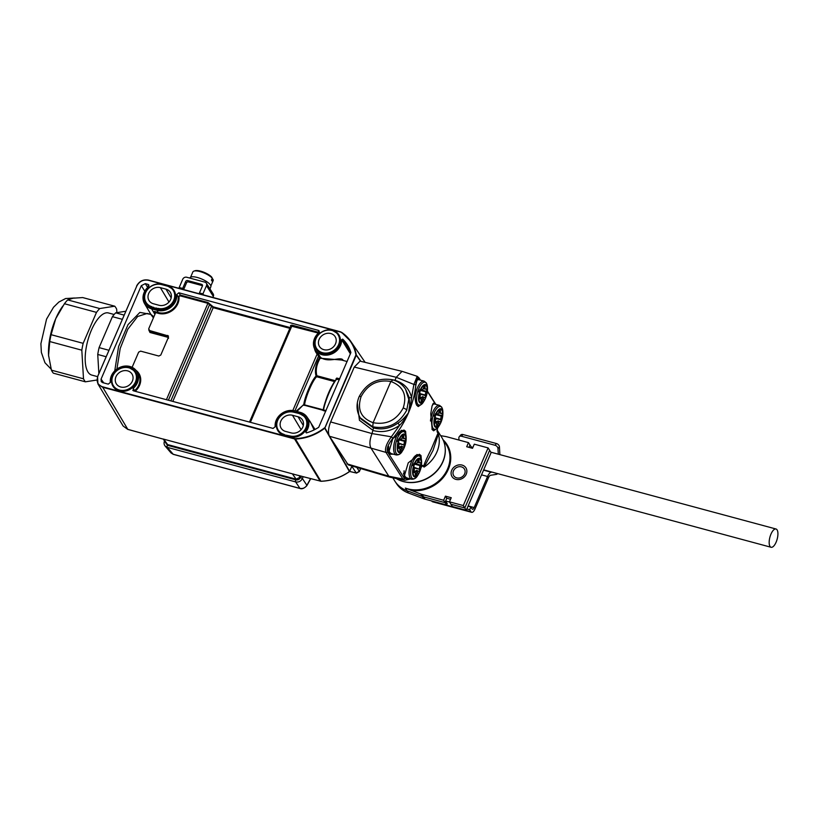 <?xml version="1.0" encoding="UTF-8"?>
<svg xmlns="http://www.w3.org/2000/svg" width="818" height="818" viewBox="0 0 818 818"><rect width="100%" height="100%" fill="white"/><g stroke="black" fill="none" stroke-linecap="round" stroke-linejoin="round"><path stroke-width="1.23" d="M295.39 438.612L294.552 438.929L295.39 438.612A45.307 39.07 -32.4 0 0 324.531 427.845L349.409 471.557A0.634 0.542 150.2 0 0 349.644 471.27L351.934 465.963M164.285 439.419L127.628 429.307L123.129 426.014L97.884 383.836L97.577 376.617L136.78 286.055L97.618 376.597M340.452 332.016L148.314 280.257C143.191 279.408 139.346 281.341 136.78 286.055M306.341 432.916L305.768 432.078L306.341 432.916A40.88 35.256 -32.4 0 0 318.713 427.293L350.902 352.548A40.88 35.256 -32.4 0 0 347.947 345.748A40.88 35.256 -32.4 0 0 342.701 339.133L341.638 339.664L350.441 353.928M319.204 330.973L318.427 330.38L318.775 332.742A14.663 12.648 -32.4 0 0 314.971 349.48A14.663 12.648 -32.4 0 0 331.106 354.204A14.663 12.648 -32.4 0 0 341.638 339.664M319.634 332.589L318.427 330.38L178.845 292.783L180.308 295.063L178.212 296.75L180.246 295.871L207.925 303.325L213.181 307.67L289.858 328.325M148.866 284.991L148.078 284.398L148.426 286.77A14.663 12.648 -32.4 0 0 144.541 303.58A14.663 12.648 -32.4 0 0 151.606 308.826L157.189 310.329A14.663 12.648 -32.4 0 0 176.739 294.49L178.845 292.783M148.948 285.983L148.078 284.398L145.297 283.652L147.68 287.445M132.802 390.36L133.498 390.83L133.15 388.468A14.663 12.648 -32.4 0 0 136.555 371.096A14.663 12.648 -32.4 0 0 119.97 367.343A14.663 12.648 -32.4 0 0 110.348 382.415L108.252 384.133L102.669 382.63L101.258 381.658L101.064 379.123L141.32 285.646L145.297 283.652M133.498 390.83L273.079 428.428L275.185 426.72A14.663 12.648 -32.4 0 1 294.725 410.881L300.318 412.395A14.663 12.648 -32.4 0 1 306.985 417.006L310.359 421.935L314.112 429.91M306.413 432.906L305.768 432.078A14.663 12.648 -32.4 0 0 306.985 417.006M157.7 308.304A12.73 10.971 -32.4 0 0 173.764 300.247A12.73 10.971 -32.4 0 0 167.261 286.106L167.434 285.942A13.037 11.247 147.6 0 1 172.547 288.999A13.037 11.247 147.6 0 1 172.475 303.253A13.037 11.247 147.6 0 1 157.669 308.703L152.128 307.302L157.721 308.805A13.057 11.258 -32.4 0 0 172.547 303.355A13.057 11.258 -32.4 0 0 172.618 289.081A13.057 11.258 -32.4 0 0 172.588 289.04L172.588 289.04M153.426 303.764L159.009 305.267A9.254 7.975 147.6 0 0 168.999 302.036A9.254 7.975 147.6 0 0 170.42 292.445A9.254 7.975 147.6 0 0 165.962 289.143L160.369 287.639A9.254 7.975 147.6 0 0 150.205 291.075A9.254 7.975 147.6 0 0 149.224 300.86A9.254 7.975 147.6 0 0 153.426 303.764M167.261 286.106L161.678 284.603L167.393 285.942M129.142 367.681A13.037 11.247 147.6 0 1 134.234 370.728A13.037 11.247 147.6 0 1 134.162 384.981A13.037 11.247 147.6 0 1 119.346 390.431L119.397 390.534A13.057 11.258 -32.4 0 0 134.234 385.084A13.057 11.258 -32.4 0 0 134.305 370.81A13.057 11.258 -32.4 0 0 134.264 370.769L134.305 370.81M127.639 370.871A9.254 7.975 147.6 0 1 132.097 374.174A9.254 7.975 147.6 0 1 130.686 383.765A9.254 7.975 147.6 0 1 120.696 386.996A9.254 7.975 147.6 0 1 116.493 384.092A9.254 7.975 147.6 0 1 117.475 374.307A9.254 7.975 147.6 0 1 127.639 370.871M300.656 475.953L300.124 477.191L296.147 479.184L292.435 473.939L320.871 481.219L295.451 439.031A45.624 39.346 -32.4 0 0 324.715 428.243L355.932 354.92A45.307 39.07 -32.4 0 0 341.157 332.333M360.554 361.249L356.27 355.216L324.93 427.978L328.938 435.033M331.024 438.683L349.664 471.362L351.985 465.984M337.773 449.307L338.488 450.442M338.734 450.82L338.069 450.473M315.666 347.323L315.646 347.282A13.057 11.258 -32.4 0 0 315.666 347.323A13.057 11.258 -32.4 0 0 322.558 353.212L322.507 353.1A13.037 11.247 147.6 0 1 315.625 347.231A13.037 11.247 147.6 0 1 318.723 334.378A13.037 11.247 147.6 0 1 332.241 330.339C322.762 327.2 311.443 338.713 315.625 347.231M330.799 333.539A9.254 7.975 147.6 0 1 335.257 336.852A9.254 7.975 147.6 0 1 333.836 346.443A9.254 7.975 147.6 0 1 323.856 349.675A9.254 7.975 147.6 0 1 319.654 346.76A9.254 7.975 147.6 0 1 320.636 336.975A9.254 7.975 147.6 0 1 330.799 333.539M299.511 413.571L293.795 412.231L299.572 413.591A13.037 11.247 147.6 0 1 304.664 416.638A13.037 11.247 147.6 0 1 304.593 430.892A13.037 11.247 147.6 0 1 289.776 436.331L284.194 434.828L289.828 436.444A13.057 11.258 -32.4 0 0 304.664 430.984A13.057 11.258 -32.4 0 0 304.736 416.71A13.057 11.258 -32.4 0 0 304.695 416.669L304.736 416.71M285.533 431.403L291.126 432.906A9.254 7.975 147.6 0 0 301.116 429.675A9.254 7.975 147.6 0 0 302.527 420.084A9.254 7.975 147.6 0 0 298.069 416.771L292.486 415.268A9.254 7.975 147.6 0 0 282.322 418.704A9.254 7.975 147.6 0 0 281.331 428.489A9.254 7.975 147.6 0 0 285.533 431.403M293.468 474.133L163.508 439.102M296.147 479.184L167.629 444.573L166.126 443.489M163.804 439.256L167.629 444.573M186.596 297.588L185.921 296.566M199.848 300.318L200.543 301.341M336.781 378.928L337.128 378.131L336.157 379.409L336.086 378.703M97.884 383.836L102.414 387.18L294.552 438.929L320.175 481.168M340.85 332.159L148.518 280.124C143.211 279.235 139.234 281.239 136.586 286.116L136.688 286.269M360.881 361.331L356.28 354.869M337.425 378.213L337.088 379M292.445 473.939L293.774 474.113M356.771 473.019A1.575 0.757 -76.8 0 1 356.464 473.07L349.542 471.434L356.249 472.947L351.842 466.311M150.461 314.316L139.888 312.404L128.017 324.644L118.579 346.607L114.745 370.891M319.061 332.435L291.954 325.124L290.543 325.492A0.634 0.562 156 0 1 290.911 325.942M290.185 327.578L213.253 306.852L207.987 302.517L180.308 295.063M176.739 294.49L178.212 296.75A14.744 12.72 -32.4 0 1 158.528 312.568L154.346 311.433L155.308 313.458L148.712 328.775L149.52 330.523L168.447 335.993M133.15 388.468L134.673 390.595L134.305 391.045M319.531 355.738L317.476 353.366L317.149 354.02L319.541 357.66L320.165 358.264L320.523 357.354L319.531 355.738M343.253 360.482L343.049 360.196C341.27 356.024 328.683 363.376 320.523 357.354M153.876 316.801L151.033 314.47M350.85 352.364L342.701 339.133M155.43 312.558L158.467 313.376L157.189 310.329M135.185 391.29L134.673 390.595A14.744 12.72 -32.4 0 0 137.997 373.202L136.555 371.096M132.117 367.313L138.651 352.139L140.645 351.137L158.804 356.034L160.788 355.032L168.488 337.159L167.68 335.411L168.252 336.413L150.093 331.525L149.449 330.063M149.367 331.014L148.753 329.94L150.093 331.525M318.396 333.079L290.86 326.014L249.49 422.068M335.227 380.687L316.873 375.748L316.065 376.106C314.582 370.329 315.748 364.184 319.541 357.66M304.398 405.247L304.582 404.787C305.554 396.781 312.844 380.012 316.658 376.75L316.065 376.106C312.179 379.44 304.756 396.505 303.764 404.665L304.112 405.401M296.065 411.249L303.764 404.665L323.182 409.798M339.715 378.826L337.139 378.131M347.159 361.536L341.535 360.022L320.165 358.264C316.566 364.439 315.472 370.268 316.873 375.748M296.873 411.464L303.263 404.941L322.793 410.196M323.253 409.746L323.253 409.746C324.541 401.26 332.302 383.233 336.362 379.286L336.893 378.949C332.762 382.926 324.848 401.311 323.55 409.93L322.548 410.196A0.634 0.583 -90 0 0 323.233 409.808M307.752 418.131L315.032 429.44M316.658 376.75L334.603 381.587M336.362 379.296L339.378 379.624M148.978 330.339L149.96 332.476L168.119 337.364L168.549 338.304M153.406 317.875L150.819 314.429L147.24 313.447L137.639 316.494L127.761 329.286L120.195 348.468L116.902 369.071M185.645 281.556L182.68 288.437L179.193 287.496L182.741 279.245A3.149 2.72 147.6 0 1 186.719 277.251L204.878 282.138A3.149 2.72 147.6 0 1 206.494 285.646L202.936 293.887L199.449 292.946L202.404 286.075A1.575 1.36 147.6 0 0 201.606 284.327L187.629 280.564A1.575 1.36 -32.4 0 0 185.645 281.556L186.504 282.905A1.575 1.36 147.6 0 1 188.488 281.903L202.455 285.666A1.575 1.36 -32.4 0 1 202.516 285.686M186.504 282.905L183.631 289.562M188.886 297.363L188.672 297.864L188.252 297.2M199.449 292.946L200.113 293.999M202.936 293.887L203.61 294.94M206.361 283.202L213.201 293.979A3.149 2.72 147.6 0 1 213.334 296.423L212.895 297.445M188.488 281.903L187.629 280.564M182.68 288.437L183.355 289.48M179.193 287.496L179.858 288.539M189.878 278.1L189.981 277.844A11.35 3.558 23.3 0 1 199.551 278.171A11.35 3.558 23.3 0 1 210.471 285.042A11.35 3.558 23.3 0 1 210.829 286.821L209.96 288.856M190.604 277.2L192.874 271.924A11.033 3.466 23.3 0 1 193.897 271.116A11.033 3.466 23.3 0 1 203.171 272.609A11.033 3.466 23.3 0 1 212.261 278.222L211.433 280.145A11.033 3.466 23.3 0 1 211.964 280.84A11.033 3.466 23.3 0 1 212.291 281.494L213.12 279.562L212.189 278.396M213.12 279.562A11.033 3.466 23.3 0 1 213.15 280.646L210.87 285.932M193.897 271.116L195.042 270.727A10.092 3.17 23.3 0 1 203.447 272.077A10.092 3.17 23.3 0 1 211.77 277.169L212.261 278.222M437.221 430.227L441.546 437.037A31.524 27.188 147.6 0 1 442.875 461.464A31.524 27.188 147.6 0 1 396.229 478.53M437.068 431.004L437.599 427.814M437.978 433.172L438.397 434A31.524 27.188 147.6 0 1 436.884 452.037A31.524 27.188 147.6 0 1 424.153 467.058L423.519 466.73C424.256 463.765 426.822 457.957 431.229 449.297L437.978 433.172L437.19 431.945M421.178 466.802L422.742 465.493L421.025 467.538M422.742 465.493L423.519 466.73M420.176 380.063L419.194 378.519C417.64 376.178 416.505 378.356 415.789 385.053C414.879 394.266 412.436 403.509 408.489 412.793C404.45 422.057 399.256 430.534 392.896 438.223C388.059 444.399 386.29 448.97 387.579 451.935L404.501 478.561L410.176 478.816M408.673 478.418L405.82 478.469L403.98 477.129L408.223 462.886L419.307 454.266L421.004 455.565L421.587 462.569M421.229 404.47L418.223 406.546L416.791 405.319C412.855 399.143 416.454 371.893 419.961 380.022M393.264 454.164L390.421 454.215L388.581 452.886L392.783 438.693L403.908 430.023L405.595 431.311L406.188 438.325M436.628 428.724L433.622 430.8L432.19 429.573L430.749 413.847L432.088 405.8L434.123 403.09L435.35 404.245M424.153 467.058L432.998 450.473L438.397 434M435.135 404.194A13.405 5.327 105.1 0 0 433.908 403.069M388.795 453.182A13.088 5.194 105.1 0 0 391.178 453.601M404.194 477.436A13.088 5.194 105.1 0 0 406.587 477.855M437.201 429.839L436.955 430.984M357.302 402.998L359.45 420.309L373.294 430.595C382.476 432.875 391.239 431.117 399.593 425.329L391.352 436.792C386.331 443.816 384.542 449.021 385.984 452.405L402.896 479.041L388.826 476.209L370.871 447.927C369.296 444.501 369.685 439.716 372.016 433.591L373.519 427.937C382.067 430.074 390.227 428.458 397.988 423.07C401.229 421.137 404.736 417.712 408.489 412.793L410.534 405.595L411.556 397.548C409.45 388.836 403.928 383.09 394.971 380.288L394.859 380.523M392.712 379.808L394.971 380.288L396.249 377.303L402.057 371.341L417.221 376.311L413.888 384.44L411.556 397.548A2.045 0.961 -11.8 0 1 409.102 397.272L405.575 389.215L408.765 399.337L406.761 410.084C399.235 423.888 387.906 429.46 372.773 426.791L360.298 417.896L361.035 419.072L373.519 427.937M404.501 478.561A1.575 1.36 147.6 0 1 402.896 479.041L404.808 480.319L390.043 477.231L348.243 464.88L329.49 436.27C327.854 432.875 328.233 428.1 330.636 421.935L354.255 367.088L360.084 361.137L402.057 371.341M397.988 423.07L399.593 425.329C402.17 422.834 405.135 418.663 408.489 412.793L409.706 405.339L409.102 397.272M392.896 380.053L390.871 381.454C403.233 386.249 407.333 395.104 403.192 408.008C396.526 420.207 386.495 425.104 373.11 422.691C360.942 418.162 356.945 409.46 361.106 396.597C367.742 384.378 377.671 379.327 390.871 381.454L373.11 422.691L372.773 426.791M405.687 389.399C402.63 384.613 398.254 381.403 392.548 379.756L392.548 379.756C377.64 377.354 366.505 382.998 359.112 396.71A3.149 0.992 23.3 0 1 361.106 396.597M422.149 465.35L421.117 467.119M404.808 480.319L410.605 478.939M390.043 477.231L388.836 476.219M410.534 405.595L409.706 405.339M419.051 379.756A13.088 5.194 105.1 0 0 418.008 378.99M418.509 378.816A13.405 5.327 -74.9 0 1 419.726 379.941M440.677 435.667L445.585 436.515A15.716 13.558 -32.4 0 1 446.884 436.802L468.479 442.62L466.7 446.74L472.518 448.305L474.297 444.184L488.111 447.906L463.274 505.555L449.46 501.833L451.239 497.712L445.432 496.148L446.781 498.295M443.653 500.268L446.648 504.982L425.043 499.164A15.716 13.558 -32.4 0 1 423.796 498.765L420.8 494.052A15.716 13.558 -32.4 0 0 422.047 494.45L443.653 500.268L445.432 496.148M420.8 494.052L405.37 488.07A31.473 27.147 -32.4 0 0 407.865 488.867A31.473 27.147 -32.4 0 0 442.303 477.354A31.473 27.147 -32.4 0 0 446.035 444.205L442.865 439.409M455.892 479.379A8.2 7.065 147.6 0 1 451.71 470.268A8.2 7.065 147.6 0 1 462.047 465.074A8.2 7.065 147.6 0 1 466.24 474.184A8.2 7.065 147.6 0 1 455.892 479.379M397.374 479.184A31.329 27.014 -32.4 0 0 403.386 481.597A31.329 27.014 -32.4 0 0 445.248 448.775M445.79 501.25L445.176 502.681L423.53 496.853A15.767 13.599 -32.4 0 1 422.282 496.454L407.016 490.739A31.524 27.188 147.6 0 1 394.961 481.291A31.524 27.188 147.6 0 1 394.532 480.606L392.824 477.814M450.902 504.225L452.456 506.546L466.27 510.268L464.798 507.968L450.902 504.225L449.46 501.833M446.648 504.982L447.262 503.561M468.479 442.62L471.475 447.334L471.209 447.957M423.796 498.765L408.53 493.06A31.483 27.147 147.6 0 1 396.495 483.622L394.961 481.291M488.111 447.906L491.107 452.62L466.27 510.268M470.033 444.941L469 447.354M489.665 450.227L464.798 507.968L463.274 505.555M498.305 454.205L497.978 448.561A3.149 2.219 -139.6 0 0 495.033 445.268L461.505 436.239A3.149 2.219 -139.6 0 0 459.256 436.74L460.708 435.033A3.149 2.219 40.4 0 1 462.957 434.532L496.485 443.56A3.149 2.219 40.4 0 1 499.43 446.853L499.89 454.624M459.256 436.74A3.149 2.219 -139.6 0 0 458.857 438.029L458.98 440.053M497.641 473.612A6.309 2.505 -74.9 0 1 496.383 474.379L490.606 475.278A4.734 1.881 105.1 0 0 488.428 477.845L475.043 508.919A6.309 2.505 105.1 0 1 471.7 512.313A6.309 2.505 105.1 0 1 470.964 511.72L469.685 509.706L466.843 508.939M492.017 472.098L491.209 472.221A7.883 3.129 105.1 0 0 487.579 476.495L474.195 507.569L468.141 505.943M469.685 509.706L470.871 506.955L472.15 508.97A3.149 1.247 105.1 0 0 472.518 509.266A3.149 1.247 105.1 0 0 474.195 507.569M470.964 511.72L431.853 501.189A6.309 2.505 105.1 0 0 432.579 501.782L471.7 512.313M447.221 503.653L445.626 500.984L446.802 498.234L450.575 499.256M449.603 502.058L445.626 500.984M470.871 506.955L468.029 506.189M777.1 529.89A9.458 3.753 105.1 0 0 776.006 529.001A9.458 3.753 105.1 0 0 770.403 535.585A9.458 3.753 105.1 0 0 769.994 546.383A9.458 3.753 105.1 0 0 771.088 547.273A9.458 3.753 105.1 0 0 776.691 540.688A9.458 3.753 105.1 0 0 777.1 529.89M464.644 473.867A6.309 5.44 -32.4 0 0 461.424 466.863A6.309 5.44 -32.4 0 0 453.469 470.851A6.309 5.44 -32.4 0 0 456.689 477.855A6.309 5.44 -32.4 0 0 464.644 473.867M437.875 420.82L440.922 422.425A23.957 7.526 23.3 0 0 440.943 422.364A23.957 7.526 23.3 0 0 440.994 422.241L437.875 420.82A1.575 0.624 -74.9 0 1 437.037 421.669L436.751 421.597A2.526 1.002 105.1 0 0 435.974 421.986L438.775 422.742A2.526 1.002 105.1 0 0 438.049 424.102L437.804 424.808A1.575 0.624 -74.9 0 1 436.873 425.902A1.575 0.624 -74.9 0 1 436.546 425.002L436.577 424.337A2.526 1.002 105.1 0 0 436.066 422.886A2.526 1.002 105.1 0 0 435.697 422.947L435.36 423.121A1.575 0.624 -74.9 0 1 435.125 423.162A1.575 0.624 -74.9 0 1 435.217 420.738L435.534 420.145A2.526 1.002 105.1 0 0 436.086 418.519L434.808 416.659A9.642 3.824 105.1 0 0 434.757 426.536A9.642 3.824 105.1 0 0 439.818 424.542L438.775 422.742M435.534 414.521A5.695 2.26 -74.9 0 1 435.319 416.28A2.526 1.002 -74.9 0 1 435.871 414.665L441.464 416.168A2.526 1.002 105.1 0 0 440.851 419.317L440.943 419.839A1.575 0.624 -74.9 0 1 440.667 421.577M441.464 416.168L441.781 415.575L436.638 414.194M439.143 411.638L440.421 411.986A2.526 1.002 105.1 0 0 440.933 413.427A2.526 1.002 105.1 0 0 441.301 413.366L441.638 413.192A1.575 0.624 -74.9 0 1 441.873 413.151A1.575 0.624 -74.9 0 1 441.781 415.575M440.421 411.986L439.399 411.035M437.456 413.969L437.456 413.969A2.526 1.002 105.1 0 0 438.949 412.211L439.194 411.505A1.575 0.624 -74.9 0 1 440.125 410.411A1.575 0.624 -74.9 0 1 440.442 411.311M440.943 422.006A9.008 3.579 105.1 0 0 441.884 410.309A9.008 3.579 105.1 0 0 436.055 414.307L436.321 414.736A1.575 0.624 -74.9 0 1 437.16 413.888M436.321 414.736L435.074 414.399M436.055 414.307L435.759 414.01A23.957 7.526 -156.7 0 0 435.391 413.704A22.781 18.374 -39.9 0 1 434.174 416.147A23.794 7.464 23.3 0 1 434.808 416.659M438.376 421.618L437.988 422.528M439.818 424.542A23.794 7.464 23.3 0 1 439.695 424.849A22.781 20.614 158 0 0 440.697 422.937A22.781 20.614 158 0 0 440.922 422.425M435.043 421.137L436.751 421.597M435.217 417.149A2.526 1.002 -74.9 0 1 435.319 416.28A5.695 2.26 -74.9 0 1 435.145 417.037M432.62 404.327A12.607 5.01 -74.9 0 1 434.511 404.02L439.481 405.36A12.607 5.01 105.1 0 0 430.472 420.994M422.477 396.577L425.524 398.172A23.957 7.526 23.3 0 0 425.544 398.121A23.957 7.526 23.3 0 0 425.595 397.998L422.477 396.577A1.575 0.624 -74.9 0 1 421.638 397.425L419.634 396.883L421.638 397.425M420.135 390.278A5.695 2.26 -74.9 0 1 419.92 392.026A2.526 1.002 -74.9 0 1 420.472 390.421L426.066 391.924A2.526 1.002 105.1 0 0 425.442 395.063L425.544 395.595A1.575 0.624 -74.9 0 1 425.268 397.323M426.066 391.924L426.372 391.331L421.229 389.941M423.744 387.384L425.012 387.732A2.526 1.002 105.1 0 0 425.524 389.174A2.526 1.002 105.1 0 0 425.892 389.123L426.239 388.939A1.575 0.624 -74.9 0 1 426.464 388.908A1.575 0.624 -74.9 0 1 426.372 391.331M425.012 387.732L425.043 387.057A1.575 0.624 105.1 0 0 424.614 386.157A1.575 0.624 105.1 0 0 423.785 387.262L423.55 387.957A2.526 1.002 105.1 0 1 422.047 389.716L421.761 389.644A1.575 0.624 -74.9 0 0 420.922 390.493L420.36 389.757A23.957 7.526 -156.7 0 0 419.982 389.46A22.781 18.374 -39.9 0 1 418.765 391.904A23.794 7.464 23.3 0 1 419.409 392.415A9.642 3.824 105.1 0 0 419.358 402.282A9.642 3.824 105.1 0 0 424.409 400.288L423.366 398.489A2.526 1.002 105.1 0 0 422.64 399.849L422.405 400.554A1.575 0.624 -74.9 0 1 421.464 401.658A1.575 0.624 -74.9 0 1 421.147 400.748L421.178 400.084A2.526 1.002 105.1 0 0 420.667 398.642A2.526 1.002 105.1 0 0 420.299 398.693L419.951 398.877A1.575 0.624 -74.9 0 1 419.726 398.908A1.575 0.624 -74.9 0 1 419.818 396.485L420.125 395.892A2.526 1.002 105.1 0 0 420.687 394.266L419.409 392.415M420.922 390.493L419.675 390.155M422.978 397.364L422.579 398.284M421.342 397.344A2.526 1.002 105.1 0 0 420.575 397.742L423.366 398.489M419.818 392.896A2.526 1.002 -74.9 0 1 419.92 392.026A5.695 2.26 -74.9 0 1 419.746 392.783M424.409 400.288A23.794 7.464 23.3 0 1 424.297 400.595A22.781 20.614 158 0 0 425.288 398.683A22.781 20.614 158 0 0 425.524 398.172M417.221 380.084A12.607 5.01 -74.9 0 1 419.113 379.777L424.072 381.106A12.607 5.01 105.1 0 0 415.074 396.74M401.157 446.066L404.204 447.661A23.957 7.526 23.3 0 0 404.235 447.61A23.957 7.526 23.3 0 0 404.276 447.487L401.157 446.066A1.575 0.624 -74.9 0 1 400.319 446.914L398.325 446.372L400.319 446.914M399.378 443.755L398.1 441.904A9.642 3.824 105.1 0 0 398.039 451.771A9.642 3.824 105.1 0 0 403.1 449.777L402.057 447.978A2.526 1.002 105.1 0 0 401.331 449.338L401.086 450.043A1.575 0.624 -74.9 0 1 400.155 451.147A1.575 0.624 -74.9 0 1 399.838 450.237L399.859 449.573A2.526 1.002 105.1 0 0 399.348 448.131A2.526 1.002 105.1 0 0 398.979 448.182L398.642 448.356A1.575 0.624 -74.9 0 1 398.407 448.397A1.575 0.624 -74.9 0 1 398.499 445.974L398.816 445.381A2.526 1.002 105.1 0 0 399.378 443.755L404.225 445.084A1.575 0.624 -74.9 0 1 403.949 446.812M404.225 445.084L399 443.172M398.826 439.767A5.695 2.26 -74.9 0 1 398.601 441.515A2.526 1.002 -74.9 0 1 399.164 439.9L404.746 441.413A2.526 1.002 105.1 0 0 404.133 444.552M404.746 441.413L405.063 440.82L399.92 439.43M402.425 436.873L403.703 437.221A2.526 1.002 105.1 0 0 404.215 438.663A2.526 1.002 105.1 0 0 404.583 438.601L404.92 438.428A1.575 0.624 -74.9 0 1 405.155 438.397A1.575 0.624 -74.9 0 1 405.063 440.82M403.703 437.221L403.724 436.546A1.575 0.624 105.1 0 0 403.294 435.646A1.575 0.624 105.1 0 0 402.476 436.74L402.231 437.446A2.526 1.002 105.1 0 1 400.738 439.205L400.452 439.123A1.575 0.624 -74.9 0 0 399.613 439.972L399.051 439.246A23.957 7.526 -156.7 0 0 398.673 438.949A22.781 18.374 -39.9 0 1 397.456 441.383A23.794 7.464 23.3 0 1 398.1 441.904M399.613 439.972L398.356 439.634M401.658 446.853L401.27 447.773M400.033 446.832A2.526 1.002 105.1 0 0 399.266 447.231L402.057 447.978M403.1 449.777A23.794 7.464 23.3 0 1 402.977 450.084A22.781 20.614 158 0 0 403.98 448.172A22.781 20.614 158 0 0 404.204 447.661M398.499 442.385A2.526 1.002 -74.9 0 1 398.601 441.515A5.695 2.26 -74.9 0 1 398.438 442.272M416.566 470.309L419.614 471.914A23.957 7.526 23.3 0 0 419.634 471.853A23.957 7.526 23.3 0 0 419.685 471.73L416.566 470.309A1.575 0.624 -74.9 0 1 415.728 471.158L413.724 470.626L415.728 471.158M414.777 468.008L413.499 466.148A9.642 3.824 105.1 0 0 413.448 476.025A9.642 3.824 105.1 0 0 418.499 474.021L417.456 472.231A2.526 1.002 105.1 0 0 416.73 473.591L416.495 474.297A1.575 0.624 -74.9 0 1 415.554 475.391A1.575 0.624 -74.9 0 1 415.237 474.491L415.268 473.816A2.526 1.002 105.1 0 0 414.757 472.375A2.526 1.002 105.1 0 0 414.378 472.436L414.041 472.61A1.575 0.624 -74.9 0 1 413.816 472.651A1.575 0.624 -74.9 0 1 413.908 470.227L414.215 469.634A2.526 1.002 105.1 0 0 414.777 468.008L419.634 469.327A1.575 0.624 -74.9 0 1 419.358 471.066M419.634 469.327L414.399 467.415M414.225 464.01A5.695 2.26 -74.9 0 1 414.01 465.769A2.526 1.002 -74.9 0 1 414.562 464.154L420.145 465.657A2.526 1.002 105.1 0 0 419.532 468.806M420.145 465.657L420.462 465.064L415.319 463.683M417.834 461.127L419.102 461.475A2.526 1.002 105.1 0 0 419.614 462.916A2.526 1.002 105.1 0 0 419.982 462.855L420.329 462.681A1.575 0.624 -74.9 0 1 420.554 462.64A1.575 0.624 -74.9 0 1 420.462 465.064M419.102 461.475L419.133 460.8L418.08 460.514M416.137 463.458L416.137 463.458A2.526 1.002 105.1 0 0 417.63 461.7L417.875 460.994A1.575 0.624 -74.9 0 1 418.816 459.9A1.575 0.624 -74.9 0 1 419.133 460.8M419.624 471.495A9.008 3.579 105.1 0 0 420.564 459.788A9.008 3.579 105.1 0 0 414.736 463.796L415.012 464.225A1.575 0.624 -74.9 0 1 415.851 463.377M415.012 464.225L413.765 463.888M414.736 463.796L414.45 463.489A23.957 7.526 -156.7 0 0 414.072 463.192A22.781 18.374 -39.9 0 1 412.855 465.636A23.794 7.464 23.3 0 1 413.499 466.148M417.068 471.107L416.669 472.017M415.432 471.086A2.526 1.002 105.1 0 0 414.665 471.475L417.456 472.231M418.499 474.021A23.794 7.464 23.3 0 1 418.387 474.338A22.781 20.614 158 0 0 419.378 472.426A22.781 20.614 158 0 0 419.614 471.914M413.908 466.638A2.526 1.002 -74.9 0 1 414.01 465.769A5.695 2.26 -74.9 0 1 413.836 466.526M336.842 378.795L336.658 378.1M310.595 478.632L306.883 485.299C305.206 487.876 302.895 488.908 299.94 488.397L173.191 454.256L171.034 452.937L165.103 446.014L167.261 447.344L295.646 481.914C298.652 482.436 300.912 481.311 302.394 478.53L303.212 476.649M360.605 468.53L359.409 471.321L356.249 472.947A1.575 0.757 -76.8 0 0 356.464 473.07L359.439 471.526L356.812 467.405M51.432 370.165L48.569 355.309L49.755 341.546L81.82 350.186L83.497 378.795A41.779 16.595 105.1 0 0 85.409 381.822L53.354 373.182A41.779 16.595 -74.9 0 1 51.432 370.165L83.497 378.795M48.63 356.147A37.812 15.021 -74.9 0 1 48.62 356.075L48.569 355.309A37.812 15.021 -74.9 0 1 55.736 318.672L64.428 303.734L96.493 312.374L83.16 343.335A41.779 16.595 105.1 0 0 81.82 350.186M49.755 341.546A41.779 16.595 105.1 0 1 51.094 334.695L83.16 343.335M51.094 334.695L55.736 318.672A37.812 15.021 -74.9 0 1 61.647 307.732L62.761 306.106M64.428 303.734A41.779 16.595 105.1 0 1 67.689 299.909L99.745 308.539A41.779 16.595 105.1 0 0 96.493 312.374M99.745 308.539L114.755 306.198A41.779 16.595 105.1 0 1 116.677 309.224L116.882 312.65M96.851 380.033L85.409 381.822M114.152 314.49L108.446 312.957A32.158 12.771 -74.9 0 0 89.397 335.349A32.158 12.771 -74.9 0 0 88.007 372.057A32.158 12.771 105.1 0 0 91.718 375.063L97.567 376.638M67.689 299.909L73.17 298.192L82.7 297.568L114.755 306.198M98.866 373.683L97.741 354.47A41.779 16.595 105.1 0 1 99.08 347.619L112.414 316.668A41.779 16.595 105.1 0 1 115.675 312.834L125.757 311.259M97.741 354.47L106.166 356.74M99.08 347.619L108.947 350.278M115.675 312.834L124.101 315.104M112.414 316.668L122.281 319.317M48.62 356.075L48.62 356.086A37.812 15.021 -74.9 0 1 48.569 355.309M156.31 334.184A32.158 12.771 -74.9 0 1 156.995 333.386M97.782 376.607C96.176 381.587 97.731 384.971 102.444 386.771L294.592 438.52M332.558 330.278A13.374 11.534 -32.4 0 0 315.687 338.754A13.374 11.534 -32.4 0 0 322.517 353.601A13.374 11.534 -32.4 0 0 339.388 345.135A13.374 11.534 -32.4 0 0 332.558 330.278M119.356 390.932A13.374 11.534 -32.4 0 0 136.238 382.466A13.374 11.534 -32.4 0 0 129.408 367.609A13.374 11.534 -32.4 0 0 112.536 376.075A13.374 11.534 -32.4 0 0 119.356 390.932M167.721 285.881L162.138 284.378A13.374 11.534 -32.4 0 0 145.256 292.844A13.374 11.534 -32.4 0 0 152.087 307.701L157.68 309.204A13.374 11.534 -32.4 0 0 174.551 300.738A13.374 11.534 -32.4 0 0 167.721 285.881M294.245 412.006A13.374 11.534 -32.4 0 0 277.374 420.483A13.374 11.534 -32.4 0 0 284.204 435.329L289.787 436.832A13.374 11.534 -32.4 0 0 306.658 428.366A13.374 11.534 -32.4 0 0 299.838 413.509L294.173 412.139M152.087 307.701L152.128 307.302A13.057 11.258 -32.4 0 1 145.236 301.423L145.236 301.423A13.057 11.258 -32.4 0 1 145.215 301.372M161.811 284.439A13.037 11.247 -32.4 0 0 148.293 288.468A13.037 11.247 -32.4 0 0 145.195 301.321L145.195 301.321A13.037 11.247 -32.4 0 0 152.076 307.2M161.678 284.603A12.73 10.971 -32.4 0 0 145.614 292.66A12.73 10.971 -32.4 0 0 152.117 306.801M172.547 288.999L167.434 285.942L161.841 284.429C152.332 281.3 141.013 292.813 145.195 301.321L145.236 301.423M112.485 384.603A13.057 11.258 -32.4 0 0 112.506 384.654L112.506 384.654A13.057 11.258 -32.4 0 0 119.397 390.534M134.234 370.728L129.111 367.671A13.037 11.247 -32.4 0 0 115.573 371.699A13.037 11.247 -32.4 0 0 112.465 384.552L112.465 384.552A13.037 11.247 -32.4 0 0 119.346 390.431M128.947 367.834A12.73 10.971 -32.4 0 0 112.894 375.891A12.73 10.971 -32.4 0 0 119.387 390.033A12.73 10.971 -32.4 0 0 135.451 381.975A12.73 10.971 -32.4 0 0 128.947 367.834M322.558 353.212A13.057 11.258 -32.4 0 0 337.384 347.752A13.057 11.258 -32.4 0 0 337.466 333.478L337.466 333.478A13.057 11.258 -32.4 0 0 337.425 333.437M322.507 353.1A13.037 11.247 -32.4 0 0 337.313 347.66A13.037 11.247 -32.4 0 0 337.394 333.396L337.394 333.396A13.037 11.247 -32.4 0 0 332.302 330.36M322.548 352.701A12.73 10.971 -32.4 0 0 338.601 344.644A12.73 10.971 -32.4 0 0 332.108 330.513A12.73 10.971 -32.4 0 0 316.045 338.57A12.73 10.971 -32.4 0 0 322.548 352.701M294.112 412.18L299.449 413.622L293.989 412.088A13.037 11.247 -32.4 0 0 280.431 416.076A13.037 11.247 -32.4 0 0 277.302 428.959L277.302 428.959A13.037 11.247 -32.4 0 0 284.194 434.828L289.817 435.933A12.73 10.971 -32.4 0 0 305.881 427.875A12.73 10.971 -32.4 0 0 299.378 413.744M277.322 429A13.057 11.258 -32.4 0 0 277.343 429.051L277.343 429.051A13.057 11.258 -32.4 0 0 284.245 434.931L284.204 435.329M293.795 412.231A12.73 10.971 -32.4 0 0 277.731 420.299A12.73 10.971 -32.4 0 0 284.235 434.43M293.079 474.082L320.871 481.219A47.28 40.777 -32.4 0 0 349.409 471.557M127.802 429.358L102.444 386.771M300.124 477.191L298.928 475.493M356.3 354.9A45.624 39.346 -32.4 0 0 350.84 341.474A45.624 39.346 -32.4 0 0 341.443 332.22M301.106 429.675L292.486 415.268M303.294 425.503L298.069 416.771M156.627 308.509L156.207 307.905M168.989 302.046L160.369 287.639M171.187 297.875L165.962 289.143M349.368 471.7C340.605 477.702 331.137 480.902 320.953 481.291L321.034 481.219M101.064 379.123L103.733 382.916M141.32 285.646L144.786 291.177M290.809 326.116L290.543 325.492M314.971 349.48L316.269 351.689A14.744 12.72 -32.4 0 0 317.476 353.366M151.606 308.826L154.919 314.368M155.543 312.588A15.46 13.333 147.6 0 1 155.849 311.842M155.379 313.253L154.346 311.433M207.925 303.325L166.422 399.695M135.226 391.249A15.378 13.262 -32.4 0 0 135.962 370.309M158.467 313.376A15.378 13.262 -32.4 0 0 178.978 296.883M209.694 304.347L168.396 400.227M170.829 400.881L211.402 306.668M172.802 401.423L213.181 307.67M291.883 325.942L250.38 422.313M314.511 348.611A15.378 13.262 -32.4 0 0 317.149 354.02L292.824 410.513M294.909 410.933L318.55 356.045M323.171 410.554L325.758 411.249M323.55 409.93L326.034 410.605M329.685 379.204L330.605 380.513M325.216 379.061L324.357 377.763M206.494 285.646L213.334 296.423M201.606 284.327L202.455 285.666M434.961 403.949L433.131 403.509M435.575 404.307L427.344 391.352M407.262 478.029A13.405 5.327 -74.9 0 1 405.534 478.377M391.853 453.786A13.405 5.327 -74.9 0 1 390.125 454.123M415.789 385.053A1.575 0.644 -174.2 0 0 413.888 384.44L396.249 377.303L354.255 367.088M330.636 421.935L372.016 433.581L391.352 436.792L392.896 438.223M406.761 410.084A3.149 0.992 -156.7 0 0 403.192 408.008M387.579 451.935A1.575 1.36 147.6 0 1 385.984 452.405L329.49 436.27M388.826 476.209L347.006 463.857M419.194 378.519A1.575 1.36 -32.4 0 0 419.01 377.896L417.221 376.311M410.881 490.34A32.106 27.689 -32.4 0 0 445.769 474.113A32.106 27.689 -32.4 0 0 443.213 439.931M408.53 493.06L405.37 488.07M425.043 499.164L422.047 494.45M435.922 471.72A15.644 13.487 147.6 0 1 435.462 472.487M422.998 480.401A15.644 13.487 147.6 0 1 422.098 480.493M435.115 472.518A15.01 12.945 147.6 0 1 434.542 473.356M424.174 479.941A15.01 12.945 147.6 0 1 423.172 480.105M461.505 436.239L462.957 434.532M495.033 445.268L496.485 443.56M497.978 448.561L499.43 446.853M496.383 474.379L496.587 473.336M491.209 472.221L483.55 470.166M488.428 477.845L487.579 476.495L481.526 474.859M435.115 416.976A9.008 3.579 105.1 0 0 435.115 426.014A9.008 3.579 105.1 0 0 439.747 424.286M440.994 422.241A9.642 3.824 105.1 0 0 441.587 420.728A9.642 3.824 105.1 0 0 442.456 417.487A9.642 3.824 105.1 0 0 441.996 409.716A9.642 3.824 105.1 0 0 435.759 414.01M440.943 422.364A23.957 23.957 0 0 0 441.587 420.728L442.456 417.487A23.957 23.957 0 0 0 442.855 411.434L442.855 411.434A11.81 4.693 105.1 0 0 441.853 407.569A11.81 4.693 105.1 0 0 434.205 412.814A11.81 4.693 105.1 0 0 432.978 428.162A11.81 4.693 105.1 0 0 438.888 426.158L438.888 426.158A23.957 23.957 0 0 0 440.697 422.937M436.546 423.704L438.049 424.102M437.804 424.808L436.567 424.481M434.839 422.712L435.697 422.947M435.718 417.926L440.851 419.317M440.943 419.839L436.086 418.53M431.945 429.143A12.607 5.01 105.1 0 0 432.916 429.716C435.513 429.849 437.507 428.663 438.888 426.158M425.544 397.752A9.008 3.579 105.1 0 0 426.475 386.055A9.008 3.579 105.1 0 0 420.646 390.063M419.706 392.732A9.008 3.579 105.1 0 0 419.716 401.761A9.008 3.579 105.1 0 0 424.348 400.033M425.595 397.998A9.642 3.824 105.1 0 0 426.178 396.474A9.642 3.824 105.1 0 0 427.057 393.233A9.642 3.824 105.1 0 0 426.597 385.472A9.642 3.824 105.1 0 0 420.36 389.757M425.544 398.121A23.957 23.957 0 0 0 426.178 396.474L427.057 393.233A23.957 23.957 0 0 0 427.456 387.19L427.456 387.19A11.81 4.693 105.1 0 0 426.444 383.315A11.81 4.693 105.1 0 0 418.806 388.57A11.81 4.693 105.1 0 0 417.579 403.918A11.81 4.693 105.1 0 0 423.489 401.914L423.489 401.914A23.957 23.957 0 0 0 425.288 398.683M419.429 398.468L420.299 398.693M422.405 400.554L421.168 400.227M421.147 399.45L422.64 399.849M416.546 404.89A12.607 5.01 105.1 0 0 417.517 405.462C420.115 405.605 422.098 404.419 423.489 401.914M425.544 395.595L420.687 394.286M420.319 393.683L425.442 395.063M404.225 447.241A9.008 3.579 105.1 0 0 405.166 435.544A9.008 3.579 105.1 0 0 399.337 439.542M398.397 442.221A9.008 3.579 105.1 0 0 398.397 451.25A9.008 3.579 105.1 0 0 403.039 449.522M404.276 447.487A9.642 3.824 105.1 0 0 404.869 445.963A9.642 3.824 105.1 0 0 405.738 442.722A9.642 3.824 105.1 0 0 405.288 434.961A9.642 3.824 105.1 0 0 399.051 439.246M404.235 447.61A23.957 23.957 0 0 0 404.869 445.963L405.738 442.722A23.957 23.957 0 0 0 406.137 436.669L406.137 436.669A11.81 4.693 105.1 0 0 405.135 432.804A11.81 4.693 105.1 0 0 397.497 438.059A11.81 4.693 105.1 0 0 396.26 453.407A11.81 4.693 105.1 0 0 402.18 451.393L402.18 451.393A23.957 23.957 0 0 0 403.98 448.172M399.828 448.939L401.331 449.338M401.086 450.043L399.859 449.716M398.121 447.957L398.979 448.182M406.137 436.669L404.961 432.313L402.763 430.595A12.607 5.01 105.1 0 0 395.288 439.378A12.607 5.01 105.1 0 0 394.746 453.775A12.607 5.01 105.1 0 0 396.209 454.951C398.795 455.084 400.789 453.898 402.18 451.393M388.683 446.516A12.607 5.01 105.1 0 0 389.777 452.436A12.607 5.01 105.1 0 0 391.239 453.612L396.209 454.951M413.796 466.464A9.008 3.579 105.1 0 0 413.806 475.503A9.008 3.579 105.1 0 0 418.438 473.775M419.685 471.73A9.642 3.824 105.1 0 0 420.268 470.217A9.642 3.824 105.1 0 0 421.147 466.976A9.642 3.824 105.1 0 0 420.687 459.205A9.642 3.824 105.1 0 0 414.45 463.489M419.634 471.853A23.957 23.957 0 0 0 420.268 470.217L421.147 466.976A23.957 23.957 0 0 0 421.546 460.923L421.546 460.923A11.81 4.693 105.1 0 0 420.534 457.058A11.81 4.693 105.1 0 0 412.896 462.303A11.81 4.693 105.1 0 0 411.669 477.651A11.81 4.693 105.1 0 0 417.579 475.647L417.579 475.647A23.957 23.957 0 0 0 419.378 472.426M415.237 473.182L416.73 473.591M416.495 474.297L415.258 473.959M413.519 472.201L414.378 472.436M421.546 460.923L420.36 456.556L418.162 454.849A12.607 5.01 105.1 0 0 410.697 463.632A12.607 5.01 105.1 0 0 410.145 478.019A12.607 5.01 105.1 0 0 411.607 479.205C414.205 479.338 416.188 478.152 417.579 475.647M404.092 470.769A12.607 5.01 105.1 0 0 405.186 476.689A12.607 5.01 105.1 0 0 406.638 477.865L411.607 479.205M295.789 479.839A1.575 0.624 105.1 0 0 295.646 481.914L299.94 488.397A1.575 0.706 -76 0 0 300.124 488.52L173.314 454.358A1.575 0.542 -73.9 0 1 173.191 454.256L167.261 447.344A1.575 0.624 105.1 0 1 167.404 445.258L295.789 479.839C297.905 480.186 299.49 479.389 300.554 477.446L301.136 476.086M310.728 478.673L306.842 485.667A1.575 0.828 -150.4 0 0 306.883 485.299L302.394 478.53L300.554 477.446M359.235 471.659L360.718 468.561M165.205 442.057L167.404 445.258M164.541 441.025L164.459 441.117C163.774 442.967 163.989 444.593 165.103 446.014M129.111 367.671C119.602 364.531 108.283 376.045 112.465 384.552L112.506 384.654M332.272 330.339L337.466 333.478M293.959 412.067C284.439 408.928 273.13 420.442 277.302 428.959L277.343 429.051M304.664 416.638L299.541 413.571M166.156 443.52L163.273 439.041M341.423 332.21L350.84 341.474L365.135 362.364M97.577 376.617L97.904 383.887M340.625 331.842L148.477 280.093C143.191 279.204 139.224 281.198 136.575 286.065M157.639 313.161L156.944 312.139M153.968 307.803L153.549 307.19M163.917 439.307L127.7 429.368L123.129 426.014M144.541 303.58L151.023 314.613M336.433 379.061C330.544 386.904 326.137 397.139 323.202 409.757L323.008 410.258M155.982 311.873L155.665 312.629M437.722 427.681L437.037 430.994M359.112 396.71C355.994 404.348 356.413 411.454 360.37 418.018M421.086 467.252L421.761 466.26M435.83 404.378L427.374 391.065M420.432 380.125L419.01 377.896M434.9 472.722L434.256 473.612M424.532 479.788L423.448 479.992M471.219 446.904L472.916 447.364M490.851 452.19L776.006 529.001M483.683 469.859L771.088 547.273M434.818 422.548L436.066 422.886M438.693 412.824L440.933 413.427M439.481 405.36L441.669 407.067L442.855 411.434M432.916 429.716L432.16 429.511M419.409 398.305L420.667 398.642M424.072 381.106L426.27 382.824L427.456 387.19M417.517 405.462L416.751 405.258M423.295 388.57L425.524 389.174M398.1 447.794L399.348 448.131M401.975 438.059L404.215 438.663M402.763 430.595L401.536 430.268M388.049 449.123L389.041 451.904L391.239 453.612M413.499 472.037L414.757 472.375M417.384 462.313L419.614 462.916M418.162 454.849L416.935 454.522M403.448 473.377L404.45 476.158L406.638 477.865M300.124 488.52C302.139 489.225 304.378 488.274 306.842 485.667M173.314 454.358L171.034 452.937M51.115 369.112L44.959 362.742L41.36 352.415L40.9 343.693L46.554 319.122L53.528 307.251L58.865 302.036L65.604 298.539L74.499 298.008"/></g></svg>
